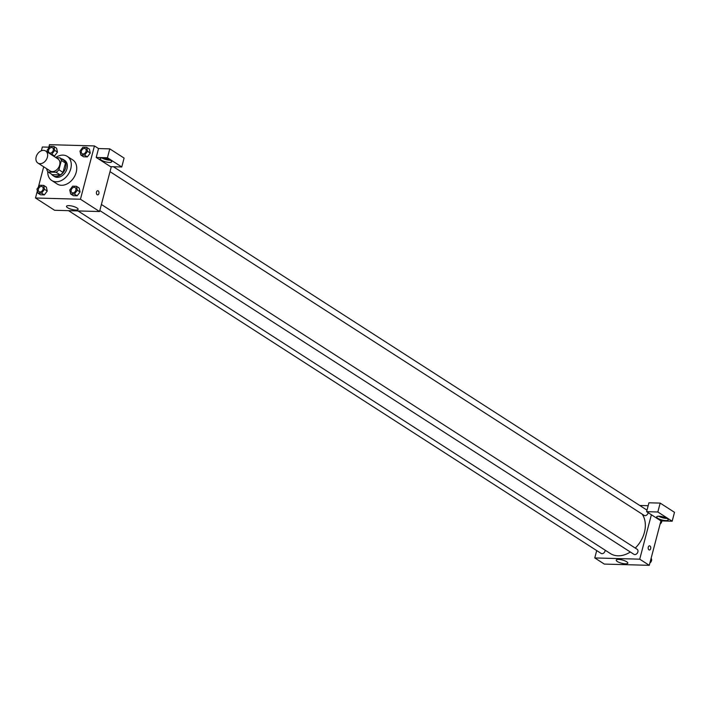 <?xml version="1.0" encoding="UTF-8"?>
<svg xmlns="http://www.w3.org/2000/svg" width="710" height="710" viewBox="0 0 710 710"><rect width="100%" height="100%" fill="white"/><g stroke="black" fill="none" stroke-linecap="round" stroke-linejoin="round"><path stroke-width="1.06" d="M36.166 156.874A7.171 5.263 122.8 0 1 45.662 151.008A7.171 5.263 122.8 0 1 46.203 159.883A7.171 5.263 122.8 0 1 37.905 163.06A7.171 5.263 122.8 0 1 36.166 156.874M45.662 151.008L57.936 158.907A7.171 5.263 122.8 0 1 58.486 167.782A7.171 5.263 122.8 0 1 50.179 170.959L37.905 163.06M59.897 157.824L63.989 160.46A9.248 6.789 122.8 0 1 65.462 163.06L63.012 172.415A9.248 6.789 122.8 0 1 60.199 174.9L52.318 174.678L48.218 172.042L56.108 172.264A9.248 6.789 122.8 0 0 58.921 169.779L61.371 160.424A9.248 6.789 122.8 0 0 59.897 157.824L56.09 157.718M46.895 168.847L46.745 169.441A9.248 6.789 122.8 0 0 48.218 172.042M51.475 174.136A9.558 7.02 -57.2 0 0 52.975 175.601A9.558 7.02 -57.2 0 0 64.051 171.367A9.558 7.02 -57.2 0 0 63.323 159.528A9.558 7.02 -57.2 0 0 61.371 158.774M63.323 159.528L64.69 160.407A9.558 7.02 122.8 0 1 65.418 172.246A9.558 7.02 122.8 0 1 54.342 176.479L52.975 175.601M60.199 174.9L56.108 172.264M65.462 163.06L61.371 160.424M63.012 172.415L58.921 169.779M55.726 157.487A14.333 10.526 122.8 0 1 67.272 156.386A14.333 10.526 122.8 0 1 68.364 174.145A14.333 10.526 122.8 0 1 51.759 180.5A14.333 10.526 122.8 0 1 47.756 171.518M67.272 156.386L72.731 159.901A14.333 10.526 122.8 0 1 73.822 177.651A14.333 10.526 122.8 0 1 57.208 184.014L51.759 180.5M37.355 190.937L35.5 197.992L80.452 199.235L94.439 145.923L49.487 144.671L48.511 148.39M43.692 166.779L38.304 187.316M50.614 154.194L51.812 154.221L54.537 155.978L53.339 155.951L54.537 155.978L57.457 152.144L56.578 148.204L53.853 146.446L50.064 146.349L47.153 150.183L47.614 152.26M80.842 155.029L83.576 156.786L87.357 156.892L90.268 153.058L89.398 149.118L86.673 147.36L82.884 147.254L79.973 151.088L80.842 155.029L84.632 155.135L87.543 151.301L86.673 147.36M70.636 193.954L73.361 195.712L77.15 195.809L80.061 191.975L79.183 188.035L76.458 186.277L72.668 186.18L69.757 190.014L70.636 193.954L74.417 194.061L77.328 190.218L76.458 186.277M37.816 193.04L40.541 194.797L44.331 194.904L47.242 191.07L46.372 187.129L43.638 185.372L39.858 185.266L36.947 189.1L37.816 193.04L41.597 193.147L44.517 189.313L43.638 185.372M97.181 194.744A2.094 1.296 -88.4 0 1 96.427 192.392A2.094 1.296 -88.4 0 1 97.749 190.715A2.094 1.296 -88.4 0 1 98.983 192.836A2.094 1.296 -88.4 0 1 97.634 194.895A2.094 1.296 -88.4 0 1 97.181 194.744M96.205 157.442L107.441 157.753L121.765 166.974L110.529 166.655L96.205 157.442L98.53 148.559L94.439 145.923M35.5 197.992L54.599 210.284L99.551 211.527L80.452 199.235M99.551 211.527L111.319 166.681M97.625 194.895A2.094 1.296 91.6 0 0 98.983 192.836A2.094 1.296 91.6 0 0 97.74 190.715M102.506 158.037A5.973 1.651 14.7 0 1 108.728 159.422A5.973 1.651 14.7 0 1 111.692 161.747A5.973 1.651 14.7 0 1 105.497 161.827A5.973 1.651 14.7 0 1 100.137 158.712A5.973 1.651 14.7 0 1 102.506 158.037M102.062 158.037A5.973 1.651 -165.3 0 0 110.343 160.203M108.47 159.324A3.585 0.985 14.7 0 1 104.13 158.188M121.765 166.974L124.099 158.082L109.775 148.869L107.441 157.753M98.53 148.559L109.775 148.869M68.879 205.634A5.991 1.651 14.7 0 1 75.118 207.027A5.991 1.651 14.7 0 1 78.1 209.352A5.991 1.651 14.7 0 1 71.879 209.432A5.991 1.651 14.7 0 1 66.5 206.317A5.991 1.651 14.7 0 1 68.879 205.634M41.349 150.777L42.343 146.997L48.83 147.174M642.106 514.093A25.711 18.877 122.8 0 1 635.264 548.076M630.338 552.016A25.711 18.877 122.8 0 1 610.325 553.516L78.029 210.932M68.559 210.675L601.113 553.418A2.991 2.192 -57.2 0 0 605.071 550.969A2.991 2.192 -57.2 0 0 605.177 550.206M648.159 512.673A2.991 2.192 122.8 0 1 644.139 515.407L110.014 171.642M101.397 204.489L637.163 549.3A2.991 2.192 122.8 0 1 637.385 553.001A2.991 2.192 122.8 0 1 633.932 554.324L99.799 210.568M639.754 505.476L648.177 505.706M596.702 550.578L594.767 557.936L639.728 559.178L651.381 514.75L646.606 511.679L657.842 511.99L672.166 521.202L660.93 520.891L651.381 514.75M646.606 511.679L648.94 502.786L660.176 503.097L674.5 512.318L672.166 521.202M665.013 517.51A3.585 0.985 14.7 0 1 660.673 516.374M658.605 516.214A5.973 1.651 -165.3 0 0 666.885 518.389M659.049 516.223A5.973 1.651 14.7 0 1 665.27 517.608A5.973 1.651 14.7 0 1 668.234 519.933A5.973 1.651 14.7 0 1 662.039 520.004A5.973 1.651 14.7 0 1 656.679 516.898A5.973 1.651 14.7 0 1 659.049 516.223M657.842 511.99L660.176 503.097M594.767 557.936L604.316 564.077L649.277 565.329L660.93 520.891M626.717 561.761A5.991 1.651 14.7 0 1 627.817 563.154A5.991 1.651 14.7 0 1 621.605 563.225A5.991 1.651 14.7 0 1 616.227 560.11A5.991 1.651 14.7 0 1 620.425 559.604A5.991 1.651 14.7 0 1 626.717 561.761M649.277 565.329L639.728 559.178M648.949 549.859A2.094 1.296 -88.4 0 1 648.194 547.508A2.094 1.296 -88.4 0 1 649.517 545.821A2.094 1.296 -88.4 0 1 650.75 547.951A2.094 1.296 -88.4 0 1 649.401 550.001A2.094 1.296 -88.4 0 1 648.949 549.859M649.393 550.001A2.094 1.296 91.6 0 0 650.75 547.951A2.094 1.296 91.6 0 0 649.517 545.821M650.253 561.61L651.602 559.817L651.203 557.98M651.602 559.817L650.848 559.329M651.354 558.663A2.991 2.192 122.8 0 1 649.907 562.923M660.46 522.684L661.8 520.918M661.844 520.918A2.991 2.192 122.8 0 1 660.114 523.998M42.343 186.695L42.343 186.695A2.991 2.192 122.8 0 1 42.573 190.395A2.991 2.192 122.8 0 1 39.112 191.718A2.991 2.192 122.8 0 1 39.103 191.718A2.991 2.192 122.8 0 1 38.376 189.135A2.991 2.192 122.8 0 1 42.334 186.686A2.991 2.192 122.8 0 1 42.564 190.387A2.991 2.192 122.8 0 1 39.103 191.709L39.103 191.709M40.541 194.797L44.331 194.904L47.242 191.07L44.517 189.313M47.242 191.07L46.372 187.129M44.331 194.904L41.597 193.147M75.162 187.609L75.154 187.6A2.991 2.192 122.8 0 1 75.162 187.609A2.991 2.192 122.8 0 1 75.393 191.301A2.991 2.192 122.8 0 1 71.932 192.632A2.991 2.192 122.8 0 1 71.923 192.623A2.991 2.192 122.8 0 1 71.195 190.049A2.991 2.192 122.8 0 1 75.154 187.6A2.991 2.192 122.8 0 1 75.375 191.301A2.991 2.192 122.8 0 1 71.914 192.623L71.914 192.623M73.361 195.712L77.15 195.809L80.061 191.975L77.328 190.218M80.061 191.975L79.183 188.035M77.15 195.809L74.417 194.061M51.812 154.221L54.723 150.387L53.853 146.446M52.558 147.778L52.549 147.769A2.991 2.192 122.8 0 1 52.558 147.778A2.991 2.192 122.8 0 1 52.78 151.47A2.991 2.192 122.8 0 1 49.327 152.801A2.991 2.192 122.8 0 1 49.318 152.792A2.991 2.192 122.8 0 1 48.591 150.209A2.991 2.192 122.8 0 1 52.549 147.769A2.991 2.192 122.8 0 1 52.771 151.461A2.991 2.192 122.8 0 1 49.309 152.792L49.327 152.801M54.537 155.978L57.457 152.144L54.723 150.387M57.457 152.144L56.578 148.204M85.36 148.674L85.369 148.683A2.991 2.192 122.8 0 1 85.599 152.384A2.991 2.192 122.8 0 1 82.138 153.706L82.138 153.706A2.991 2.192 122.8 0 1 81.401 151.124A2.991 2.192 122.8 0 1 85.36 148.674A2.991 2.192 122.8 0 1 85.59 152.375A2.991 2.192 122.8 0 1 82.129 153.697L82.129 153.697M83.576 156.786L87.357 156.892L90.268 153.058L87.543 151.301M90.268 153.058L89.398 149.118M87.357 156.892L84.632 155.135M647.005 510.144L113.431 166.743"/></g></svg>
